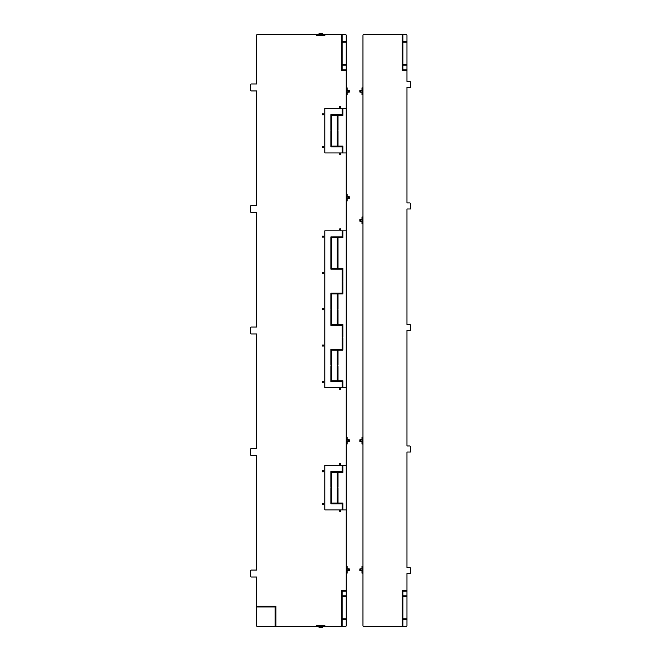 <?xml version="1.0" encoding="UTF-8"?>
<svg xmlns="http://www.w3.org/2000/svg" width="661" height="661" viewBox="0 0 661 661"><rect width="100%" height="100%" fill="white"/><g stroke="black" fill="none" stroke-linecap="round" stroke-linejoin="round"><path stroke-width="0.99" d="M340.754 510.804A0.611 0.611 0 0 0 340.142 510.201A0.611 0.611 0 0 0 339.539 510.804A0.611 0.611 0 0 0 340.142 511.416A0.611 0.611 0 0 0 340.754 510.804M340.754 464.022A0.611 0.611 0 0 0 340.142 463.411A0.611 0.611 0 0 0 339.539 464.022A0.611 0.611 0 0 0 340.142 464.625A0.611 0.611 0 0 0 340.754 464.022M323.593 504.12A0.611 0.611 0 0 0 322.981 503.517A0.611 0.611 0 0 0 322.37 504.12A0.611 0.611 0 0 0 322.981 504.731A0.611 0.611 0 0 0 323.593 504.12M323.593 471.31A0.611 0.611 0 0 0 322.981 470.706A0.611 0.611 0 0 0 322.37 471.31A0.611 0.611 0 0 0 322.981 471.921A0.611 0.611 0 0 0 323.593 471.31M340.754 153.839A0.611 0.611 0 0 0 340.142 153.236A0.611 0.611 0 0 0 339.539 153.839A0.611 0.611 0 0 0 340.142 154.451A0.611 0.611 0 0 0 340.754 153.839M340.754 107.057A0.611 0.611 0 0 0 340.142 106.446A0.611 0.611 0 0 0 339.539 107.057A0.611 0.611 0 0 0 340.142 107.66A0.611 0.611 0 0 0 340.754 107.057M323.593 147.155A0.611 0.611 0 0 0 322.981 146.552A0.611 0.611 0 0 0 322.37 147.155A0.611 0.611 0 0 0 322.981 147.767A0.611 0.611 0 0 0 323.593 147.155M323.593 114.345A0.611 0.611 0 0 0 322.981 113.742A0.611 0.611 0 0 0 322.37 114.345A0.611 0.611 0 0 0 322.981 114.956A0.611 0.611 0 0 0 323.593 114.345M340.754 389.131A0.611 0.611 0 0 0 340.142 388.528A0.611 0.611 0 0 0 339.539 389.131A0.611 0.611 0 0 0 340.142 389.742A0.611 0.611 0 0 0 340.754 389.131M340.754 229.334A0.611 0.611 0 0 0 340.142 228.731A0.611 0.611 0 0 0 339.539 229.334A0.611 0.611 0 0 0 340.142 229.945A0.611 0.611 0 0 0 340.754 229.334M323.593 381.843A0.611 0.611 0 0 0 322.981 381.232A0.611 0.611 0 0 0 322.37 381.843A0.611 0.611 0 0 0 322.981 382.446A0.611 0.611 0 0 0 323.593 381.843M323.593 345.538A0.611 0.611 0 0 0 322.981 344.935A0.611 0.611 0 0 0 322.37 345.538A0.611 0.611 0 0 0 322.981 346.149A0.611 0.611 0 0 0 323.593 345.538M323.593 309.232A0.611 0.611 0 0 0 322.981 308.629A0.611 0.611 0 0 0 322.37 309.232A0.611 0.611 0 0 0 322.981 309.844A0.611 0.611 0 0 0 323.593 309.232M323.593 272.927A0.611 0.611 0 0 0 322.981 272.324A0.611 0.611 0 0 0 322.37 272.927A0.611 0.611 0 0 0 322.981 273.538A0.611 0.611 0 0 0 323.593 272.927M323.593 236.63A0.611 0.611 0 0 0 322.981 236.018A0.611 0.611 0 0 0 322.37 236.63A0.611 0.611 0 0 0 322.981 237.233A0.611 0.611 0 0 0 323.593 236.63M319.032 34.446L319.032 33.356L322.675 33.356L322.675 34.446L319.032 34.446M322.675 33.356L319.032 33.356M319.032 626.554L319.032 627.644L322.675 627.644L322.675 626.554L319.032 626.554M322.675 627.644L319.032 627.644M348.653 196.672L349.256 196.705L349.256 198.465L348.653 198.498L348.653 196.672L347.132 196.672L347.132 198.498L348.653 198.498M348.653 90.35L349.256 90.375L349.256 92.135L348.653 92.168L348.653 90.35L347.132 90.35L347.132 92.168L348.653 92.168M348.653 441.54L347.132 441.54L347.132 439.714L348.653 439.714L348.653 441.54L349.256 441.507L349.256 439.747L348.653 439.714M348.653 570.65L347.132 570.65L347.132 568.832L348.653 568.832L348.653 570.65L349.256 570.625L349.256 568.865L348.653 568.832M324.27 625.645L324.27 626.554L317.437 626.554L317.437 625.645L324.882 625.645L324.882 626.554L345.306 626.554A0.909 0.909 0 0 0 346.224 625.645L346.224 573.161L347.132 573.161L347.132 566.328L346.224 566.328L346.224 573.161M346.224 87.839L346.224 94.672L347.132 94.672L347.132 87.839L346.224 87.839L346.224 35.355A0.909 0.909 0 0 0 345.306 34.446L324.882 34.446L324.882 35.355L324.27 35.355L324.27 34.446L317.437 34.446L317.437 35.355L316.528 35.355L316.528 34.446L257.509 34.446A0.909 0.909 0 0 0 256.6 35.355L256.6 83.964L251.436 83.964A0.909 0.909 0 0 0 250.527 84.881L250.527 90.045A0.909 0.909 0 0 0 251.436 90.954L256.6 90.954L256.6 205.488L251.436 205.488A0.909 0.909 0 0 0 250.527 206.397L250.527 211.561A0.909 0.909 0 0 0 251.436 212.47L256.6 212.47L256.6 327.005L251.436 327.005A0.909 0.909 0 0 0 250.527 327.914L250.527 333.086A0.909 0.909 0 0 0 251.436 333.995L256.6 333.995L256.6 448.53L251.436 448.53A0.909 0.909 0 0 0 250.527 449.439L250.527 454.603A0.909 0.909 0 0 0 251.436 455.512L256.6 455.512L256.6 570.046L251.436 570.046A0.909 0.909 0 0 0 250.527 570.955L250.527 576.119A0.909 0.909 0 0 0 251.436 577.036L256.6 577.036L256.6 625.645A0.909 0.909 0 0 0 257.509 626.554L316.528 626.554L316.528 625.645L317.437 625.645M342.117 349.339L342.117 337.788L342.877 337.788L342.877 350.099L338.019 350.099L338.019 364.979L337.259 364.979L337.259 350.099L332.549 350.099L332.549 349.339L342.117 349.339M342.117 336.879L342.117 325.336L332.549 325.336L332.549 324.576L337.259 324.576L337.259 309.687L338.019 309.687L338.019 324.576L342.877 324.576L342.877 336.879L342.117 336.879M342.117 293.129L342.117 281.586L342.877 281.586L342.877 293.889L338.019 293.889L338.019 308.778L337.259 308.778L337.259 293.889L332.549 293.889L332.549 293.129L342.117 293.129M342.117 280.677L342.117 269.134L332.549 269.134L332.549 268.374L337.259 268.374L337.259 253.485L338.019 253.485L338.019 268.374L342.877 268.374L342.877 280.677L342.117 280.677M342.117 387.61L342.117 381.537L332.549 381.537L332.549 380.777L337.259 380.777L337.259 365.897L338.019 365.897L338.019 380.777L342.877 380.777L342.877 387.61M342.877 230.854L342.877 237.687L338.019 237.687L338.019 252.576L337.259 252.576L337.259 237.687L332.549 237.687L332.549 236.927L342.117 236.927L342.117 230.854M330.88 365.897L331.64 365.897L331.64 381.537L330.88 381.537L330.88 365.897M330.88 349.339L331.64 349.339L331.64 364.979L330.88 364.979L330.88 349.339M330.88 309.687L331.64 309.687L331.64 325.336L330.88 325.336L330.88 309.687M330.88 293.129L331.64 293.129L331.64 308.778L330.88 308.778L330.88 293.129M330.88 253.485L331.64 253.485L331.64 269.134L330.88 269.134L330.88 253.485M330.88 236.927L331.64 236.927L331.64 252.576L330.88 252.576L330.88 236.927M346.224 387.61L324.807 387.61L324.807 230.854L346.224 230.854L346.224 566.328M346.224 152.931L324.807 152.931L324.807 108.578L346.224 108.578L346.224 230.854M346.224 94.672L346.224 108.578M346.224 509.895L324.807 509.895L324.807 465.542L346.224 465.542M275.133 625.942L275.133 606.955L257.212 606.955L257.212 606.195L275.893 606.195L275.893 625.942L275.133 625.942M341.357 590.397L345.612 590.397L345.612 591.157L342.117 591.157L342.117 595.867L345.612 595.867L345.612 596.627L342.117 596.627L342.117 618.803L345.612 618.803L345.612 619.564L342.117 619.564L342.117 625.942L341.357 625.942L341.357 590.397M345.612 70.603L341.357 70.603L341.357 35.058L342.117 35.058L342.117 41.436L345.612 41.436L345.612 42.197L342.117 42.197L342.117 64.373L345.612 64.373L345.612 65.133L342.117 65.133L342.117 69.843L345.612 69.843L345.612 70.603M342.117 152.931L342.117 146.849L332.549 146.849L332.549 146.098L337.259 146.098L337.259 131.209L338.019 131.209L338.019 146.098L342.877 146.098L342.877 152.931M342.877 108.578L342.877 115.411L338.019 115.411L338.019 130.3L337.259 130.3L337.259 115.411L332.549 115.411L332.549 114.65L342.117 114.65L342.117 108.578M330.88 114.65L331.64 114.65L331.64 130.3L330.88 130.3L330.88 114.65M330.88 131.209L331.64 131.209L331.64 146.849L330.88 146.849L330.88 131.209M342.117 509.895L342.117 503.814L332.549 503.814L332.549 503.054L337.259 503.054L337.259 488.173L338.019 488.173L338.019 503.054L342.877 503.054L342.877 509.895M342.877 465.542L342.877 472.375L338.019 472.375L338.019 487.264L337.259 487.264L337.259 472.375L332.549 472.375L332.549 471.615L342.117 471.615L342.117 465.542M330.88 471.615L331.64 471.615L331.64 487.264L330.88 487.264L330.88 471.615M330.88 488.173L331.64 488.173L331.64 503.814L330.88 503.814L330.88 488.173M346.224 444.043L347.132 444.043L347.132 437.21L346.224 437.21M346.224 201.002L347.132 201.002L347.132 194.169L346.224 194.169M362.021 219.46L362.021 221.286L360.501 221.286L360.501 219.46L362.021 219.46M360.501 221.286L359.89 221.22L359.89 219.518L360.501 219.46M362.021 90.35L362.021 92.168L360.501 92.168L360.501 90.35L362.021 90.35M360.501 92.168L359.89 92.11L359.89 90.408L360.501 90.35M359.89 441.482L359.89 439.78L360.501 439.714L360.501 441.54L359.89 441.482M360.501 439.714L362.021 439.714L362.021 441.54L360.501 441.54M359.89 570.592L359.89 568.89L360.501 568.832L360.501 570.65L359.89 570.592M360.501 568.832L362.021 568.832L362.021 570.65L360.501 570.65M362.021 444.043L362.93 444.043L362.93 437.21L362.021 437.21L362.021 444.043M362.93 437.21L362.93 35.355A0.909 0.909 0 0 1 363.839 34.446L406.069 34.446A0.909 0.909 0 0 1 406.978 35.355L406.978 81.386L409.564 81.386A0.909 0.909 0 0 1 410.473 82.294L410.473 87.459L406.978 87.459L406.978 202.902L409.564 202.902A0.909 0.909 0 0 1 410.473 203.819L410.473 208.983L406.978 208.983L406.978 324.427L409.564 324.427A0.909 0.909 0 0 1 410.473 325.336L410.473 330.5L406.978 330.5L406.978 445.944L409.564 445.944A0.909 0.909 0 0 1 410.473 446.853L410.473 452.017L406.978 452.017L406.978 567.46L409.564 567.46A0.909 0.909 0 0 1 410.473 568.377L410.473 573.541L406.978 573.541L406.978 625.645A0.909 0.909 0 0 1 406.069 626.554L363.839 626.554A0.909 0.909 0 0 1 362.93 625.645L362.93 566.328L362.021 566.328L362.021 573.161L362.93 573.161M362.93 566.328L362.93 444.043M362.93 216.957L362.021 216.957L362.021 223.79L362.93 223.79M362.93 87.839L362.021 87.839L362.021 94.672L362.93 94.672M406.375 591.157L402.88 591.157L402.88 595.867L406.375 595.867L406.375 596.627L402.88 596.627L402.88 618.803L406.375 618.803L406.375 619.564L402.88 619.564L402.88 625.942L402.119 625.942L402.119 590.397L406.375 590.397L406.375 591.157M406.375 70.603L402.119 70.603L402.119 35.058L402.88 35.058L402.88 41.436L406.375 41.436L406.375 42.197L402.88 42.197L402.88 64.373L406.375 64.373L406.375 65.133L402.88 65.133L402.88 69.843L406.375 69.843L406.375 70.603M324.27 35.355L317.437 35.355"/></g></svg>

